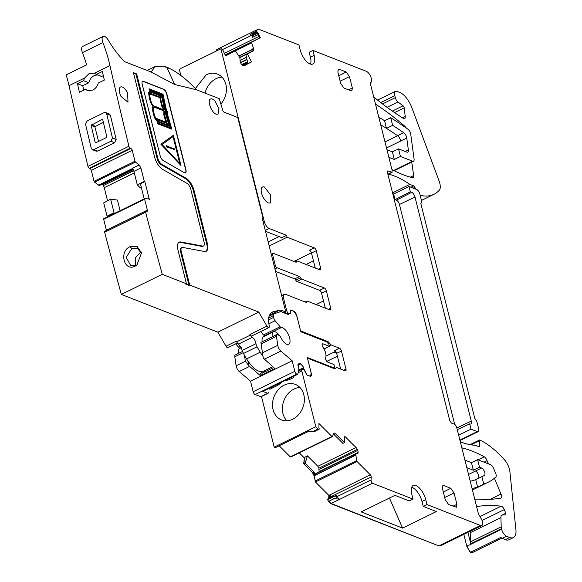 <?xml version="1.0" encoding="UTF-8"?>
<svg xmlns="http://www.w3.org/2000/svg" width="582" height="582" viewBox="0 0 582 582"><rect width="100%" height="100%" fill="white"/><g stroke="black" fill="none" stroke-linecap="round" stroke-linejoin="round"><path stroke-width="0.87" d="M291.116 310.155L292.586 310.73A6.358 2.808 63.9 0 1 297.169 317.299L300.799 331.733L326.669 341.852L328.888 344.246L329.412 346.341L324.05 348.974M322.159 344.275L323.039 343.846A2.546 1.128 63.9 0 0 322.486 343.831A2.546 1.128 63.9 0 0 322.21 345.57A2.568 1.135 63.9 0 0 322.981 347.221A8.475 3.747 63.9 0 1 325.629 357.763A2.568 1.135 63.9 0 0 325.607 359.101A2.546 1.128 63.9 0 0 327.601 362.026L333.981 364.521L334.737 367.533L334.024 367.94L307.26 357.472L310.766 371.418A6.358 2.808 63.9 0 1 310.075 375.761A6.358 2.808 63.9 0 1 309.02 375.834M323.039 343.846L329.412 346.341M287.035 314.062L288.483 313.356A1.695 0.749 63.9 0 1 288.847 313.363L290.338 313.945L290.789 310.184M288.483 313.356A1.695 0.749 63.9 0 0 288.294 314.513L280.8 311.625L273.911 313.829A3.39 1.499 63.9 0 0 273.816 313.865A3.39 1.499 63.9 0 0 273.344 315.662L273.613 317.43A3.39 1.499 63.9 0 0 275.111 320.718L280.153 326.771A2.539 1.12 63.9 0 0 281.39 327.579A9.152 4.045 63.9 0 1 288.403 334.534A9.152 4.045 63.9 0 1 288.643 344.202A9.152 4.045 63.9 0 1 280.822 337.429A2.539 1.12 63.9 0 0 279.462 335.705L277.985 334.752A3.39 1.499 63.9 0 0 276.901 334.555A3.39 1.499 63.9 0 0 276.435 336.352L277.774 345.33A5.085 2.248 63.9 0 0 280.837 351.084L292.164 360.782L250.529 381.203L253.177 391.744A2.546 1.128 63.9 0 0 255.142 394.56L296.776 374.139A2.546 1.128 63.9 0 1 294.812 371.323L292.164 360.782M268.193 392.137A1.695 0.749 -116.1 0 1 268.004 393.294A1.695 0.749 -116.1 0 1 267.64 393.287L262.627 391.33L297.271 374.328L297.868 373.986L296.776 374.139M297.868 373.986L298.879 369.279L298.042 364.128L299.795 363.372L300.748 363.866L297.875 365.278M307.012 374.852L303.651 368.544L303.862 367.577L300.748 363.866M261.02 396.728L255.142 394.56M242.541 351.412L235.273 354.976A3.39 1.499 63.9 0 0 234.801 356.781L236.139 365.751A5.085 2.248 63.9 0 0 239.209 371.505L250.529 381.203M240.402 348.065A9.152 4.045 63.9 0 0 239.762 348L241.304 347.243M235.725 343.831L238.525 347.192A2.539 1.12 63.9 0 0 239.762 348M334.024 367.94L333.326 368.282M265.29 335.858L263.457 334.963L260.714 331.565M275.366 369.024L263.275 358.076L260.925 342.645M297.635 374.342L262.991 391.337A1.695 0.749 -116.1 0 1 262.627 391.33M303.862 367.577L298.704 370.108M303.651 368.544L302.356 369.177M244.469 355.26L245.357 361.226L248.565 365.292A5.085 2.248 63.9 0 0 249.605 366.405L260.932 376.103M247.939 361.073L248.565 365.292M274.842 368.559L262.009 374.852L261.245 376.016M311.421 252.835L293.946 261.413M271.277 254.269L273.002 253.425A2.539 1.12 63.9 0 1 273.547 253.432L295.867 262.169A1.695 0.749 63.9 0 0 296.231 262.176A1.695 0.749 63.9 0 0 296.493 261.558A1.695 0.749 -116.1 0 1 296.747 260.94A1.695 0.749 -116.1 0 1 297.118 260.947L319.802 269.822A2.539 1.12 -116.1 0 0 320.355 269.837A2.539 1.12 -116.1 0 0 320.624 268.098L316.252 250.689A2.539 1.12 63.9 0 0 314.287 247.874L287.086 237.23L269.204 246.004M315.248 268.04L311.479 253.032A2.539 1.12 63.9 0 0 309.515 250.216L314.287 247.874M273.002 253.425A2.539 1.12 63.9 0 0 272.725 255.163L275.191 264.999A2.539 1.12 -116.1 0 0 277.163 267.815L299.483 276.545A1.695 0.749 -116.1 0 1 300.581 277.832A1.695 0.749 63.9 0 0 301.68 279.113L324.363 287.988L319.591 290.331L296.9 281.455L301.68 279.113M296.9 281.455A1.695 0.749 63.9 0 1 295.802 280.175A1.695 0.749 63.9 0 0 294.703 278.887L275.584 271.408M325.323 308.154L321.555 293.146A2.539 1.12 63.9 0 0 319.591 290.331M328.379 309.355L330.707 308.213L326.335 290.804A2.539 1.12 63.9 0 0 324.363 287.988M330.707 308.213A2.539 1.12 -116.1 0 1 330.43 309.951A2.539 1.12 -116.1 0 1 329.878 309.937L307.325 301.12A1.695 0.749 -116.1 0 0 306.961 301.112L305.179 301.985M289.261 313.523L288.57 313.232A2.539 1.12 63.9 0 1 286.606 310.417L283.652 298.682A6.358 2.808 -116.1 0 1 284.343 294.339A6.358 2.808 -116.1 0 1 285.718 294.368L306.081 302.334A1.695 0.749 -116.1 0 0 306.445 302.342A1.695 0.749 -116.1 0 0 306.707 301.723A1.695 0.749 -116.1 0 1 306.961 301.112M289.29 313.516A2.539 1.12 63.9 0 0 289.836 313.523A2.539 1.12 63.9 0 0 290.105 313.232L290.389 310.875A2.539 1.12 63.9 0 1 290.767 310.199A2.539 1.12 63.9 0 1 291.313 310.213L293.539 311.079A4.234 1.87 -116.1 0 1 296.82 315.779L296.66 315.851M296.82 315.779L300.596 330.925M300.618 330.918L328.073 341.649L326.982 342.187M340.623 369.053L336.68 353.361L341.459 351.019A2.539 1.12 63.9 0 0 339.488 348.203L331.107 344.922L329.281 345.824M325.993 356.053L334.061 352.088A2.539 1.972 116.8 0 1 334.199 352.03L335.698 352.059L336.68 353.361A2.539 1.12 63.9 0 0 334.715 350.546L339.488 348.203M298.515 370.989L302.087 369.228A2.539 1.12 63.9 0 1 302.64 369.243L303.36 369.526A2.539 1.12 63.9 0 1 304.51 370.574L306.176 373.695A2.539 1.12 63.9 0 0 307.667 375.303L309.893 376.176A4.234 1.87 -116.1 0 0 310.81 376.198A4.234 1.87 -116.1 0 0 311.268 373.302L307.463 358.163L334.912 368.901L336.789 367.555L345.177 370.836A2.539 1.12 63.9 0 0 345.723 370.843A2.539 1.12 63.9 0 0 345.999 369.112L341.459 351.019M302.087 369.228A2.539 1.12 63.9 0 0 301.803 370.945L315.815 426.715L274.187 447.136L261.427 396.335M301.803 370.945L298.137 372.742M293.321 376.452L293.35 377.667L289.13 379.74L284.322 380.868M282.197 381.908L277.963 385.219L269.786 389.234L269.262 388.259M292.724 419.215A19.068 15.408 -68.6 0 0 304.321 401.158A19.068 15.408 -68.6 0 0 295.387 384.426A19.068 15.408 -68.6 0 0 284.169 385.153A19.068 15.408 -68.6 0 0 272.565 403.21A19.068 15.408 -68.6 0 0 281.499 419.935A19.068 15.408 -68.6 0 0 292.724 419.215M274.187 447.136L275.584 447.522M279.185 445.79L290.309 456.892L331.936 436.471L318.951 423.507L318.936 428.061A0.844 0.371 63.9 0 1 319.154 428.825L319.125 429.283L314.687 431.458L312.279 431.822L306.954 431.073L274.195 447.143M312.279 431.822L318.078 428.97L315.815 426.715M344.42 442.596L335.574 433.765L334.039 434.514L342.929 443.389L344.42 442.596L344.813 436.333L356.053 447.551A2.968 1.31 63.9 0 1 357.253 449.399L357.697 450.439A2.968 1.31 63.9 0 1 358.119 452.432L358.105 452.636A2.968 1.31 63.9 0 1 357.661 453.553A2.968 1.31 63.9 0 1 357.501 453.604L355.762 454.04L356.613 460.653A0.844 0.371 63.9 0 0 357.064 461.548L370.305 474.759A1.695 0.749 63.9 0 1 371.229 476.949L371.047 479.932A2.539 1.12 63.9 0 0 372.436 483.22L330.823 503.656L438.828 545.909L440.363 545.836M305.186 463.112L304.022 463.73L304.408 457.467L307.442 455.859L305.186 463.112L314.076 471.987L315.211 475.312L314.455 475.683A2.968 1.31 63.9 0 0 312.876 472.577L312.534 472.744L314.113 475.85L315.437 481.969L328.852 495.384L328.619 499.196M328.248 498.81A0.844 0.371 63.9 0 0 328.095 498.818A0.844 0.371 63.9 0 0 327.964 499.08L332.06 497.072L332.031 497.53L327.593 499.705L328.554 501.393L334.352 498.548L339.677 499.291L372.436 483.22M372.451 483.235L413.038 499.109L409.284 500.949L394.945 495.34L361.16 511.913L402.584 528.121L436.362 511.549L423.23 506.405L426.984 504.565L480.456 525.481A6.358 2.808 63.9 0 0 481.831 525.51A6.358 2.808 63.9 0 0 482.798 523.072L482.522 521.174L479.342 515.368A1.993 0.88 63.9 0 1 478.346 513.55L456.55 426.752L454.906 424.402L451.421 423.041L449.784 420.691L387.423 172.425L388.107 170.984L387.641 170.984M423.23 506.405L421.994 501.488L425.748 499.647L426.984 504.565M310.49 64.122A12.709 5.616 63.9 0 0 310.395 57.181L309.158 52.264L312.912 50.416L314.149 55.341A12.709 5.616 -116.1 0 1 312.767 64.02A12.709 5.616 -116.1 0 1 300.196 49.885L298.959 44.959L258.408 29.1L216.78 49.521L216.424 51.012M260.321 37.663L257.71 32.41L257.033 32.745L259.645 37.997L260.321 37.663L251.73 42.18A0.844 0.371 63.9 0 0 251.671 42.872L253.534 48.488A2.968 1.31 -116.1 0 1 253.337 50.903L251.802 51.66L252.435 49.026L253.534 48.488M245.917 54.752L247.481 53.988L251.446 61.954L247.925 63.678L245.917 54.752L251.802 51.66M243.974 65.875L244.004 65.861A2.968 1.31 63.9 0 0 244.004 65.861A2.968 1.31 63.9 0 1 242.796 65.519L242.119 64.966A2.968 1.31 63.9 0 1 240.846 63.263L240.715 62.994A2.968 1.31 63.9 0 1 240.119 60.943L239.893 57.778L235.674 51.281A0.844 0.371 63.9 0 0 235.099 50.925L226.333 55.53A1.695 0.749 63.9 0 0 226.333 55.53L226.333 55.53A1.695 0.749 63.9 0 1 224.914 54.359L223.03 50.569A2.539 1.12 63.9 0 0 220.913 48.808L180.762 68.45L220.905 48.815A2.539 1.12 63.9 0 0 220.905 48.815L264.264 221.48A6.358 2.808 63.9 0 0 269.175 228.515L286.613 235.339L281.834 237.682L265.508 231.294M287.086 237.23L286.613 235.339M279.084 236.605L268.186 241.952M316.15 304.568L323.512 300.952M271.27 387.277L271.976 388.158M421.994 501.488A12.709 5.616 63.9 0 0 411.7 487.25M472.038 488.414A169.478 74.903 63.9 0 0 477.415 487.141A169.478 74.903 63.9 0 0 477.596 487.083L483.737 484.071A169.588 74.954 63.9 0 0 488.029 482.325A169.588 74.954 63.9 0 0 495.828 477.029A4.234 1.87 63.9 0 0 495.835 473.712L493.754 468.75A4.241 1.87 63.9 0 0 490.699 464.771L477.596 459.649L471.456 462.661L464.923 460.1M460.318 441.753A127.109 56.178 63.9 0 0 475.123 445.252L479.073 446.801A1.695 0.749 63.9 0 0 479.444 446.809A1.695 0.749 63.9 0 0 479.692 446.052L479.27 440.763L470.991 444.83M309.442 63.7L310.803 63.031M251.082 32.752L252.508 33.887L252.697 37.299L251.686 35.269L249.503 33.472L258.408 29.1M471.456 462.661L473.355 470.227L479.503 467.215L481.612 468.037A4.139 1.833 63.9 0 1 484.537 471.747A4.139 1.833 63.9 0 1 484.391 475.443A127.116 56.178 63.9 0 1 483.54 475.887A127.116 56.178 63.9 0 1 481.867 476.629L483.737 484.071M477.596 459.649L479.503 467.215M473.355 470.227L466.822 467.673M470.212 481.168A127.109 56.178 63.9 0 0 475.552 479.714A127.109 56.178 63.9 0 0 475.727 479.641L481.867 476.629M513.44 537.586L509.003 539.761A16.951 7.493 63.9 0 1 505.336 539.681L509.774 537.506A16.951 7.493 63.9 0 0 513.44 537.586A16.951 7.493 63.9 0 0 515.827 528.849L509.839 471.187A11.014 4.867 63.9 0 0 504.529 459.875A84.739 37.452 63.9 0 0 479.946 440.043A1.695 0.749 63.9 0 0 479.524 440.014A1.695 0.749 63.9 0 0 479.27 440.763M475.727 479.641L477.596 487.083A169.478 74.903 63.9 0 0 481.889 485.337L481.889 485.337A169.478 74.903 63.9 0 0 482.042 485.264M373.702 96.947A338.957 149.807 63.9 0 0 403.297 118.364A4.234 1.87 63.9 0 0 404.621 118.59A4.234 1.87 63.9 0 0 405.232 116.502L404.192 107.859A1.695 0.749 63.9 0 0 403.079 105.8L397.95 101.981L387.066 107.314M505.336 539.681L500.687 537.499L470.321 552.398L471.951 552.791M474.897 499.822A640.731 283.179 63.9 0 0 500.687 498.17A4.205 1.855 63.9 0 0 500.935 498.097A4.205 1.855 63.9 0 0 500.986 494.031L494.409 478.244M509.774 537.506L506.522 536.233L502.084 538.408M501.699 538.234L472.14 552.733L470.663 552.231A6.358 2.808 63.9 0 1 467.142 546.105L501.604 529.198A6.358 2.808 63.9 0 0 506.522 536.233M467.142 546.105L466.8 546.272L463.81 534.356M501.604 529.198L501.473 528.674A6.358 2.808 -116.1 0 1 501.197 526.812L500.92 517.653A6.358 2.808 -116.1 0 1 501.888 515.172A6.358 2.808 -116.1 0 1 502.404 515.041L505.576 514.881A1.695 0.749 -116.1 0 0 505.714 514.844A1.695 0.749 -116.1 0 0 505.758 513.266L501.888 515.172M501.473 528.674L470.765 543.741L467.906 532.348M488.422 463.876L487.09 460.682L484.057 462.173M470.765 543.741A6.358 2.808 -116.1 0 1 470.489 541.878L470.212 532.719A6.358 2.808 -116.1 0 1 470.445 531.097M487.09 460.682A4.234 1.87 63.9 0 0 484.282 456.819A199.379 88.115 63.9 0 0 461.839 447.834M382.527 103.916L395.309 97.652A4.241 1.87 63.9 0 0 397.95 101.981M395.309 97.652L394.8 95.637L380.73 102.541M482.296 520.388L504.303 509.592A4.234 1.87 63.9 0 0 504.281 509.541A4.234 1.87 63.9 0 0 502.637 507.082A4.234 1.87 63.9 0 0 501.138 506.195A338.957 149.807 63.9 0 0 476.607 506.609M420.168 195.312A84.739 37.452 63.9 0 0 433.997 194.279A84.739 37.452 63.9 0 0 439.512 189.979A11.014 4.867 63.9 0 0 439.097 181.002L411.903 107.808A16.951 7.493 63.9 0 0 399.885 92.502L396.866 91.323A6.358 2.808 63.9 0 0 395.491 91.294A6.358 2.808 63.9 0 0 394.8 95.637M415.555 189.063L414.864 187.331A1.695 0.749 63.9 0 0 413.7 185.891L409.837 184.378L392.559 192.86M409.837 184.378A127.109 56.178 63.9 0 0 388.623 174.12M459.904 440.13L477.262 431.611A4.234 1.87 63.9 0 0 478.178 431.633A4.234 1.87 63.9 0 0 478.637 428.738L476.738 421.164L474.774 418.349L420.851 203.678L421.775 201.736L419.877 194.162A4.234 1.87 63.9 0 0 416.603 189.47L408.986 186.487L393.628 194.024L392.763 193.682M477.262 431.611L470.991 429.16L458.667 435.198M470.991 429.16L469.659 423.856L457.277 429.662M393.628 194.024L395.04 199.619L396.429 200.164A3.907 1.724 63.9 0 1 399.448 204.493L414.988 197.029L471.267 421.077A4.234 1.87 63.9 0 1 470.787 423.98A4.234 1.87 63.9 0 1 469.892 423.951L469.659 423.856M337.393 356.191L326.778 361.393M307.442 455.859L317.881 466.277L318.892 468.219L357.253 449.399M315.211 475.312L355.697 455.059M355.762 454.04L315.779 473.559L315.248 474.905M318.987 471.98L358.105 452.636M318.892 468.219L319.052 471.798M304.022 463.73L312.534 472.744M329.681 498.039L329.878 494.882A1.695 0.749 -116.1 0 1 330.627 496.868L330.576 497.603M328.997 498.374L329.194 495.217L329.878 494.882M378.787 117.186A423.703 187.258 63.9 0 1 384.557 120.7L386.484 128.382A415.228 183.512 63.9 0 0 380.708 124.839M388.878 157.336L394.29 159.461L392.392 151.887L386.972 149.77M392.392 151.887L398.532 148.876L400.438 156.449L412.565 161.192A4.241 1.87 63.9 0 0 413.482 161.207A4.241 1.87 63.9 0 0 414.078 159.039L410.747 134.326A4.241 1.87 63.9 0 0 407.909 129.226A423.732 187.273 63.9 0 0 390.697 117.688L392.632 125.37A415.293 183.541 63.9 0 1 403.755 132.711A4.401 1.942 63.9 0 1 406.76 138.043L408.36 149.945A4.285 1.892 63.9 0 1 407.756 152.142A4.285 1.892 63.9 0 1 406.833 152.12L398.532 148.876M391.948 169.58A199.379 88.115 63.9 0 0 412.398 177.721A4.067 1.797 63.9 0 0 413.082 177.67A4.067 1.797 63.9 0 0 413.657 175.553L411.75 162.058M406.272 128.062A4.234 1.87 63.9 0 0 404.81 126.229A303.702 134.224 63.9 0 0 375.499 104.098M327.593 499.705L327.964 499.08M414.988 197.029A4.234 1.87 63.9 0 0 411.714 192.336L410.317 191.791L395.04 199.619M399.448 204.493L454.666 424.307M221.953 77.108A19.068 15.408 -68.6 0 0 216.089 78.679A19.068 15.408 -68.6 0 0 205.068 93.127M385 141.913L397.615 135.722A415.293 183.541 63.9 0 0 386.484 128.382L392.632 125.37M299.905 387.437A19.068 15.408 -68.6 0 0 294.041 389.016A19.068 15.408 -68.6 0 0 286.861 420.786M332.06 497.072L332.686 496.635L332.06 497.072M384.557 120.7L390.697 117.688M394.29 159.461L400.438 156.449M370.305 474.759L328.852 495.384M335.727 496.104L332.686 496.635M335.799 496.075L336.338 495.413L336.243 497.006L339.677 499.291M304.408 457.467L303.68 463.898M335.654 351.317L334.199 352.03M195.392 88.508L206.217 74.816A19.068 15.408 111.4 0 1 217.442 74.089A19.068 15.408 111.4 0 1 220.884 104.069M408.986 186.487L410.317 191.791M504.303 509.592L505.758 513.266M466.8 546.272L470.321 552.398M313.436 260.838L306.074 264.454M389.453 498.039L402.584 528.121M332.031 497.53L334.352 498.548M328.554 501.393L330.823 503.656M334.039 434.514L333.559 434.092M290.309 456.892L290.811 456.957L290.309 456.892M180.827 75.471L179.263 69.243M304.066 457.634L299.279 452.854M339.233 69.243L346.21 71.972L349.484 76.671L352.336 88.02L351.863 90.923L343.984 88.173L340.71 83.473L337.858 72.124L338.302 69.236L339.233 69.251L337.764 70M443.804 485.548L450.774 488.276L454.055 492.969L456.906 504.325L456.433 507.228L448.555 504.47L445.281 499.778L442.429 488.422L442.873 485.541L443.804 485.548L442.335 486.305M235.099 50.925L225.838 55.465L235.099 50.925M244.004 65.861L251.446 61.954M247.481 53.988L253.337 50.903M257.71 32.41L257.44 32.279A0.844 0.371 63.9 0 1 256.946 31.712L256.88 29.9M252.217 33.305L256.655 31.13M387.881 174.258L391.599 172.352L392.283 170.912L370.487 84.128A2.146 0.953 63.9 0 1 370.69 82.673A6.358 2.808 63.9 0 0 371.294 78.374A6.358 2.808 63.9 0 0 366.34 71.317L312.912 50.416M387.372 171.377L388.107 170.984L392.064 172.359L387.939 174.469M425.748 499.647A12.709 5.616 63.9 0 0 413.176 485.504A12.709 5.616 63.9 0 0 411.801 494.191L413.038 499.109M331.936 436.471A0.844 0.371 63.9 0 0 332.351 436.631A0.844 0.371 63.9 0 0 332.438 436.529L333.813 433.539A2.968 1.31 -116.1 0 1 334.141 433.19A2.968 1.31 -116.1 0 1 335.574 433.765M319.125 429.283L318.078 428.97M336.789 367.555L334.432 368.712M331.107 344.922L328.073 341.649M268.418 202.965L270.339 203.009L270.739 195.115L264.424 187.069A8.897 3.936 63.9 0 0 262.504 187.033A8.897 3.936 63.9 0 0 262.111 194.926A8.897 3.936 63.9 0 0 268.418 202.965M133.038 169.027L99.333 185.585L94.56 182.151A0.844 0.371 63.9 0 1 94.058 181.308L91.294 170.381A1.695 0.749 63.9 0 0 89.977 168.511L89.293 168.242A1.695 0.749 63.9 0 1 87.977 166.35A2542.198 1123.558 63.9 0 1 75.82 115.432A2542.198 1123.558 63.9 0 1 73.739 106.426A2542.198 1123.558 63.9 0 1 69.018 85.67L84.601 78.024L83.532 80.709L88.791 82.768C89.657 79.472 91.461 77.1 94.189 75.653L97.47 74.874M103.327 75.638L101.588 76.489L96.328 74.431L102.381 71.462A2542.198 1123.558 63.9 0 0 104.331 80.076L98.278 83.044C97.347 86.318 95.506 88.675 92.778 90.115L87.344 90.494L85.481 89.322L79.421 92.291A2542.198 1123.558 63.9 0 1 77.471 83.684L83.532 80.709M96.328 74.431L94.473 73.267M87.977 166.35L128.92 146.264A2542.198 1123.558 63.9 0 1 116.771 95.346L114.683 86.34A2542.198 1123.558 63.9 0 1 109.962 65.584L94.379 73.23L89.031 73.638L84.601 78.024M88.791 82.768L82.731 85.736L77.471 83.684M83.837 90.13L82.731 85.736M106.695 113.883L112.457 137.978L110.958 141.244L93.898 149.61L92.407 149.712L91.301 148.352A2548.978 1126.556 -116.1 0 1 85.539 124.257L87.06 120.998L104.12 112.624L105.604 112.53L106.695 113.883L110.42 115.338L109.321 113.985M110.42 115.338A2542.198 1123.558 63.9 0 0 116.182 139.433L112.457 137.978M93.898 149.61L97.616 151.065L114.683 142.699L116.182 139.433M97.616 151.065L96.125 151.16L92.422 149.712M69.018 85.67A84.739 37.452 63.9 0 0 66.173 74.896L86.645 64.857A84.739 37.452 63.9 0 0 82.433 52.627L102.905 42.581A84.739 37.452 63.9 0 1 109.962 65.584M89.519 90.901L85.481 89.322M91.294 170.381L132.238 150.294L135.002 161.221A0.844 0.371 63.9 0 0 135.504 162.065L139.134 164.997L140.895 167.958L144.3 181.388L144.845 181.606L149.348 199.524L147.733 198.142L144.758 198.615A0.844 0.371 63.9 0 0 144.707 198.629A0.844 0.371 63.9 0 0 144.62 199.211L147.384 210.138A1.695 0.749 63.9 0 1 147.202 211.302A1.695 0.749 63.9 0 1 146.839 211.295L146.147 211.033A1.695 0.749 63.9 0 0 145.784 211.026L104.84 231.112A1.695 0.749 63.9 0 0 104.658 232.298A2542.198 1123.558 63.9 0 0 121.34 294.412L217.828 332.162L226.02 346.21A2.539 1.12 63.9 0 0 227.955 347.636L237.441 342.987M106.455 230.319A1.695 0.749 63.9 0 0 106.433 230.225L147.384 210.138M144.671 198.658L103.807 218.708A0.844 0.371 63.9 0 0 103.763 218.723A0.844 0.371 63.9 0 0 103.669 219.305L106.433 230.225M107.197 217.035A2.968 1.31 63.9 0 0 107.066 216.155L114.057 212.728L114.152 213.623M114.057 212.728L110.631 199.19L103.705 202.892L107.066 216.155M107.583 200.819L104.251 187.659A2.968 1.31 63.9 0 0 103.305 185.6L133.7 170.686M102.236 184.159A2.968 1.31 63.9 0 1 102.679 184.712L103.305 185.6M128.92 146.264A1.695 0.749 63.9 0 0 130.237 148.155L130.928 148.425A1.695 0.749 63.9 0 1 132.238 150.294M145.784 211.026A1.695 0.749 63.9 0 0 145.609 212.212A2542.198 1123.558 63.9 0 0 162.283 274.326L186.444 283.776L177.961 249.991A11.436 5.056 63.9 0 1 179.198 242.177A11.436 5.056 63.9 0 1 180.871 241.996L202.696 246.077A5.507 2.437 63.9 0 0 203.504 245.99A5.507 2.437 63.9 0 0 204.1 242.221L190.794 189.237A5.507 2.437 63.9 0 0 186.938 183.337L162.633 169.369A11.436 5.056 63.9 0 1 154.63 157.104L133.402 72.597L136.654 73.87L135.977 74.205L133.569 73.267M181.81 247.503A5.507 2.437 63.9 0 0 181.213 251.264L189.703 285.049L189.019 285.384L180.529 251.599A5.507 2.437 63.9 0 1 181.126 247.837L181.81 247.503A5.507 2.437 63.9 0 1 182.617 247.415L204.442 251.489A11.436 5.056 63.9 0 0 206.115 251.315A11.436 5.056 63.9 0 0 207.352 243.494L194.046 190.51A11.436 5.056 63.9 0 0 186.044 178.245L161.738 164.277A5.507 2.437 63.9 0 1 157.882 158.377L136.654 73.87M189.703 285.049L258.779 312.068L266.971 326.124A2.539 1.12 63.9 0 0 268.906 327.55A2.539 1.12 63.9 0 0 269.255 326.196L268.76 322.843A16.951 7.493 63.9 0 1 268.928 316.79A27.114 11.982 63.9 0 1 272.42 312.068A27.114 11.982 63.9 0 1 273.555 311.661L279.236 310.322A16.951 7.493 63.9 0 1 282.19 310.65L285.791 312.061L262.344 218.694A4.234 1.87 63.9 0 1 262.176 216.919L262.264 216.177A4.234 1.87 63.9 0 0 262.104 214.402L237.769 117.52L224.048 112.151A1.695 0.749 63.9 0 1 222.775 110.413L219.276 98.685L196.636 89.824L174.644 84.47L166.954 67.599L170.351 68.851C178.259 72.772 187.026 79.763 196.636 89.824M82.433 52.627A6.78 2.997 63.9 0 1 82.673 46.436L103.145 36.39A6.78 2.997 63.9 0 1 108.259 40.129A59.32 26.219 63.9 0 0 124.119 61.095A4.234 1.87 63.9 0 0 125.268 61.91L151.073 72.001A59.349 26.226 63.9 0 0 151.051 72.052L174.644 84.47M103.145 36.39A6.78 2.997 63.9 0 0 102.905 42.581M184.254 172.643A4.234 1.87 63.9 0 0 185.483 172.818A4.234 1.87 63.9 0 0 185.942 169.922L166.838 93.869A4.234 1.87 63.9 0 0 163.564 89.177L143.565 81.356A4.234 1.87 63.9 0 0 142.648 81.335A4.234 1.87 63.9 0 0 142.19 84.23L160.217 155.998A4.234 1.87 63.9 0 0 163.186 160.537L184.254 172.643M120.874 96.226L127.989 102.228L127.64 93.011A8.475 3.747 63.9 0 0 120.525 87.009A8.475 3.747 63.9 0 0 120.874 96.226M210.422 99.078C206.952 100.562 211.615 112.813 216.177 114.196L218.01 114.232L218.956 108.579L214.765 100.773A8.475 3.747 63.9 0 0 210.546 99.013A8.475 3.747 63.9 0 0 210.422 99.078M284.067 312.905L285.791 312.061M226.02 346.21L236.263 341.19L236.641 341.838A4.234 1.87 63.9 0 0 238.613 344.035L252.268 337.334A4.234 1.87 63.9 0 1 250.289 335.145L236.641 341.838M268.906 327.55L251.846 335.916A2.539 1.12 63.9 0 1 249.911 334.49L250.289 335.145M217.828 332.162L258.779 312.068M121.34 294.412L162.283 274.326M186.444 283.776L185.76 284.111L189.019 285.384M135.257 266.083C124.206 272.18 118.641 251.57 130.033 246.666L137.257 246.652L141.506 252.901L136.835 265.116L135.257 266.083M110.631 199.19L117.411 200.055L120.103 210.706M140.895 167.958L133.904 171.384L137.33 184.923L140.298 187.819L141.295 187.288M202.696 246.077L202.012 246.412L180.187 242.33A11.436 5.056 63.9 0 0 178.87 242.374M202.012 246.412A5.507 2.437 63.9 0 0 202.82 246.324L203.504 245.99M157.882 158.377L157.198 158.711L135.977 74.205M157.198 158.711A5.507 2.437 63.9 0 0 161.054 164.611L161.738 164.277M205.759 251.453A11.436 5.056 63.9 0 0 206.675 243.829L193.362 190.845A11.436 5.056 63.9 0 0 185.36 178.579L161.054 164.611M170.351 68.851A59.342 26.226 63.9 0 0 163.695 66.253L166.954 67.599M163.702 66.253L155.219 66.494L151.065 72.001M133.904 171.384L132.58 168.213L139.134 164.997M137.33 184.923L144.3 181.388M144.845 181.606L140.415 183.781L139.862 183.563M140.415 183.781L144.205 198.877M185.374 172.861A4.234 1.87 63.9 0 0 185.738 170.024L185.942 169.922M185.738 170.024L166.634 93.971A4.234 1.87 63.9 0 0 163.353 89.272L143.361 81.451A4.234 1.87 63.9 0 0 142.554 81.393M95.695 142.83L106.615 137.468L106.862 136.923A2548.978 1126.556 -116.1 0 1 102.723 119.608L102.294 119.397L91.119 125.297A2548.978 1126.556 -116.1 0 0 95.259 142.619L95.739 142.801M255.971 343.693A4.234 1.87 63.9 0 0 257.084 346.799L260.234 352.197L246.586 358.89L243.436 353.492L242.323 350.393L255.971 343.693A5.085 2.248 63.9 0 0 252.268 337.334M260.234 352.197A22.036 9.734 63.9 0 0 263.02 356.424M279.615 335.814A8.897 3.936 63.9 0 0 275.41 331.878A8.897 3.936 63.9 0 0 273.482 331.842L263.384 336.796A8.897 3.936 63.9 0 0 262.191 341.772M265.443 371.571L263.726 371.076M246.586 358.89C252.857 368.828 258.517 372.917 263.566 371.149M242.323 350.393L238.613 344.035M137.257 264.788L136.304 265.334L130.768 265.668L126.221 257.389L131.787 248.55L137.316 248.208L141.601 253.476M171.814 129.168L157.722 123.828L156.842 120.743L155.139 119.026L153.648 114.858L152.229 108.929L152.346 107.11L153.008 106.251L151.044 103.4L149.552 98.991L148.512 92.611L149.538 92.014L149.05 88.77L163.047 94.255L165.972 108.274L167.318 111.744L167.543 114.538L171.814 129.168L157.926 123.726L157.053 120.649L155.35 118.924L153.008 111.831L152.404 107.925L153.212 106.15L151.247 103.298L149.69 98.613L148.716 92.516L149.741 91.92L149.05 88.77M160.872 144.205L173.385 135.264L160.872 144.205L180.987 165.543L173.385 135.264M103.327 122.162L94.859 126.745L98.569 141.411M273.482 331.842A8.897 3.936 63.9 0 0 272.289 336.818M241.457 347.556L239.631 348.443A8.897 3.936 63.9 0 0 238.438 353.427M140.96 251.686L135.359 257.899L135.628 265.625M180.987 165.543L161.076 144.103M165.535 108.325L162.72 94.859L149.69 89.766L150.127 91.738L150.738 91.258L162.203 95.739L164.975 108.572L166.139 111.453L166.176 113.352L169.966 126.643L158.493 122.155L157.635 121.274L158.151 123.108L171.086 128.164L166.983 114.079L166.656 110.886L165.332 108.419L162.72 94.859M156.194 119.084L158.391 121.383L168.809 125.457L166.503 123.115L156.194 119.084M151.145 92.138L149.683 93.011L159.948 97.034L161.403 96.146L151.145 92.138M166.823 122.715L169.107 125.014L165.543 112.901L165.681 111.388L165.048 111.351L164.277 112.268L164.371 114.276L166.823 122.715M164.43 108.521L162.029 96.83L160.559 97.667L161.432 102.825L163.36 108.463L165.484 110.587L164.226 108.623L161.825 96.947M155.467 118.066L166.226 122.278L164.008 114.734L164.088 110.762L154.514 107.03L153.342 107.183L153.175 110.638L155.467 118.066M160.101 97.805L149.305 93.586L150.658 100.606L152.018 103.916L153.532 105.735L163.928 109.983L161.847 105.96L160.101 97.805L149.327 93.775M180.114 163.898L162.102 144.503L173.232 136.508L180.114 163.898M170.824 128.062L166.779 114.181L166.452 110.987L165.332 108.419M169.966 126.643L157.758 121.711M150.112 91.687L150.738 91.258M162.516 94.961L149.734 89.963M168.314 125.261L166.299 123.217L156.471 119.375M159.926 97.019L161.199 96.248L150.964 92.247M168.773 124.679L165.339 113.003L165.477 111.489L164.706 111.489M165.397 110.347L164.226 108.623M165.95 122.169L163.804 114.836L163.877 110.864L153.648 107.001M163.542 109.831L161.527 105.706L159.897 97.907M179.802 163.564L173.043 136.646M173.123 149.509L174.491 149.865L174.207 148.73L173.043 148.272L173.123 149.509L174.491 149.865M166.328 145.653L166.408 146.875L172.425 148.803L172.279 148.221L166.328 145.653L166.612 146.773L172.425 148.803M173.327 149.407L173.043 148.272M273.816 313.865L269.131 316.164L273.729 313.916M268.673 317.954L273.344 315.662M268.528 319.925L273.613 317.43M268.899 323.767L275.111 320.718M263.457 334.963L280.153 326.771M264.665 335.778L281.39 327.579M261.107 343.875L276.435 336.352M262.467 352.838L277.774 345.33M264.293 359.203L280.837 351.084M294.812 371.323L253.177 391.744M267.64 393.287L260.656 396.713M299.795 363.372L297.882 364.31M239.209 371.505L249.605 366.405M236.139 365.751L245.357 361.226M234.801 356.781L243.043 352.736M238.525 347.192L240.664 346.145M261.223 375.957A3.39 1.499 -116.1 0 1 260.932 375.077L260.911 374.983A3.39 1.499 -116.1 0 1 261.936 372.655L262.708 372.909M260.932 375.077L261.922 374.99M262.009 374.852L260.911 374.983M261.936 372.655A0.844 0.698 -71.8 0 0 262.307 373.106M262.06 374.83A2.539 1.12 -116.1 0 1 262.337 373.091L262.351 373.127M311.479 253.032L316.252 250.689M320.624 268.098L318.303 269.233M295.525 262.031L296.493 261.558M271.634 255.694L272.725 255.163M274.107 265.53L275.191 264.999M294.703 278.887L299.483 276.545M274.951 268.899L277.163 267.815M295.802 280.175L300.581 277.832M326.335 290.804L321.555 293.146M306.707 301.723L305.739 302.204M286.606 310.417L285.515 310.948M282.568 299.213L283.652 298.682M343.678 370.247L345.999 369.112M314.986 481.081L315.779 481.801L357.064 461.548M328.895 501.226L331.165 503.488L438.828 545.909M480.456 525.481L439.17 545.741L440.203 545.938M225.227 54.875L259.637 37.997M225.401 55.101L251.73 42.18M265.29 230.428L269.175 228.515M263.173 222.011L264.264 221.48M274.537 446.976A2.539 1.12 63.9 0 0 275.766 447.471L308.693 431.32M224.419 53.362L258.874 36.455M252.697 37.299L258.001 34.694M222.426 49.623L251.686 35.269M217.122 49.354L216.744 49.543M249.503 33.472L217.086 49.375L216.766 50.845M478.455 478.302A4.139 1.833 63.9 0 0 478.295 474.505A4.139 1.833 63.9 0 0 475.465 471.056L468.532 474.454M475.465 471.056L481.612 468.037M478.571 446.605L479.692 446.052M482.667 476.294L484.391 475.443M402.482 117.848L405.232 116.502M404.192 107.859L394.523 112.602M490.059 499.392L500.986 494.031M392.319 111.082L403.079 105.8M501.197 526.812L470.489 541.878M478.113 459.845L484.282 456.819M500.92 517.653L470.212 532.719M480.259 516.438L501.138 506.195M414.864 187.331L413.213 188.146M410.921 187.251L413.7 185.891M334.061 352.088L336.694 353.42M312.876 472.577L314.076 471.987M410.368 177.168L413.657 175.553M405.218 151.487L408.36 149.945M386.521 147.966L406.76 138.043M400.612 141.055A4.401 1.942 63.9 0 0 397.615 135.722L403.755 132.711M393.658 170.468L406.425 164.204A4.234 1.87 63.9 0 0 407.342 164.226L413.482 161.207M404.134 126.563L404.81 126.229M238.998 56.09L252.464 49.485M238.918 55.981L252.457 49.339M239.689 57.371L252.173 51.245M239.828 57.633L248.965 53.151M240.09 60.375L246.477 57.24M240.49 62.5L246.95 59.335M240.606 62.776L247.015 59.633M241.719 64.58L247.495 61.743M242.367 65.169L247.677 62.565M243.167 65.773L247.881 63.46M396.429 200.164L411.714 192.336M471.267 421.077L456.855 427.996M406.425 164.204L412.565 161.192M334.344 496.388L336.338 495.413M252.392 35.822L257.346 33.392M291.153 456.79L332.213 436.646M352.336 88.02L348.422 89.904M349.484 76.671L340.128 81.16M346.21 71.979L338.782 75.784M456.906 504.325L452.985 506.209M454.055 492.969L444.699 497.464M450.774 488.276L443.346 492.088M235.266 50.918L251.671 42.872M252.661 34.622L257.44 32.279M252.508 33.887L256.946 31.712M314.149 55.341L310.395 57.181M336.243 497.006L371.047 479.932M330.627 496.868L371.229 476.949M315.328 480.914L356.613 460.653M315.226 475.021L355.704 455.168M315.779 473.559L355.806 453.924L315.742 473.566M319.132 471.558L358.119 452.432M319.162 469.347L357.697 450.439M317.881 466.277L356.053 447.551M288.57 313.232L286.941 314.025M89.293 168.242L130.237 148.155M110.958 141.244L114.683 142.699M249.911 334.49L266.971 326.124M104.658 232.298L145.609 212.212M103.669 219.305L144.62 199.211M104.251 187.659L134.289 172.919M102.679 184.712L133.329 169.675M99.246 185.585L133.031 169.013M98.445 185.28L132.732 168.46M98.373 185.236L132.696 168.394M94.56 182.151L135.504 162.065M94.058 181.308L135.002 161.221M89.977 168.511L130.928 148.425M180.187 242.33L180.871 241.996M186.044 178.245L185.36 178.579M193.362 190.845L194.046 190.51M207.352 243.494L206.675 243.829M180.529 251.599L181.213 251.264M271.401 312.723L273.555 311.661M269.604 315.044L279.236 310.322M279.084 312.178L282.19 310.65M131.787 248.55L130.033 246.666M94.859 126.745L91.119 125.297M95.106 126.199L91.374 124.759M243.436 353.492L257.084 346.799M260.889 342.412L276.901 334.555M309.529 376.03L310.075 375.761M268.004 393.294L261.02 396.72M273.678 367.526L262.337 373.091M472.431 489.979L488.029 482.325M470.038 444.663L479.524 440.014M377.587 100.075L395.491 91.294M421.455 200.434L433.997 194.279M460.013 440.545L478.178 431.633M394.13 170.701L407.342 164.226M327.753 498.985L332.329 496.744M332.351 436.631L290.724 457.052M188.139 64.886L220.913 48.808M440.545 545.771L481.831 525.51M284.343 294.339L281.673 295.649M296.747 260.94L294.965 261.813M105.618 112.537L109.321 113.977M103.763 218.723L144.707 198.629M99.333 185.585L133.052 169.049M147.13 70.458L155.219 66.494M263.355 371.258L272.718 366.667"/></g></svg>
